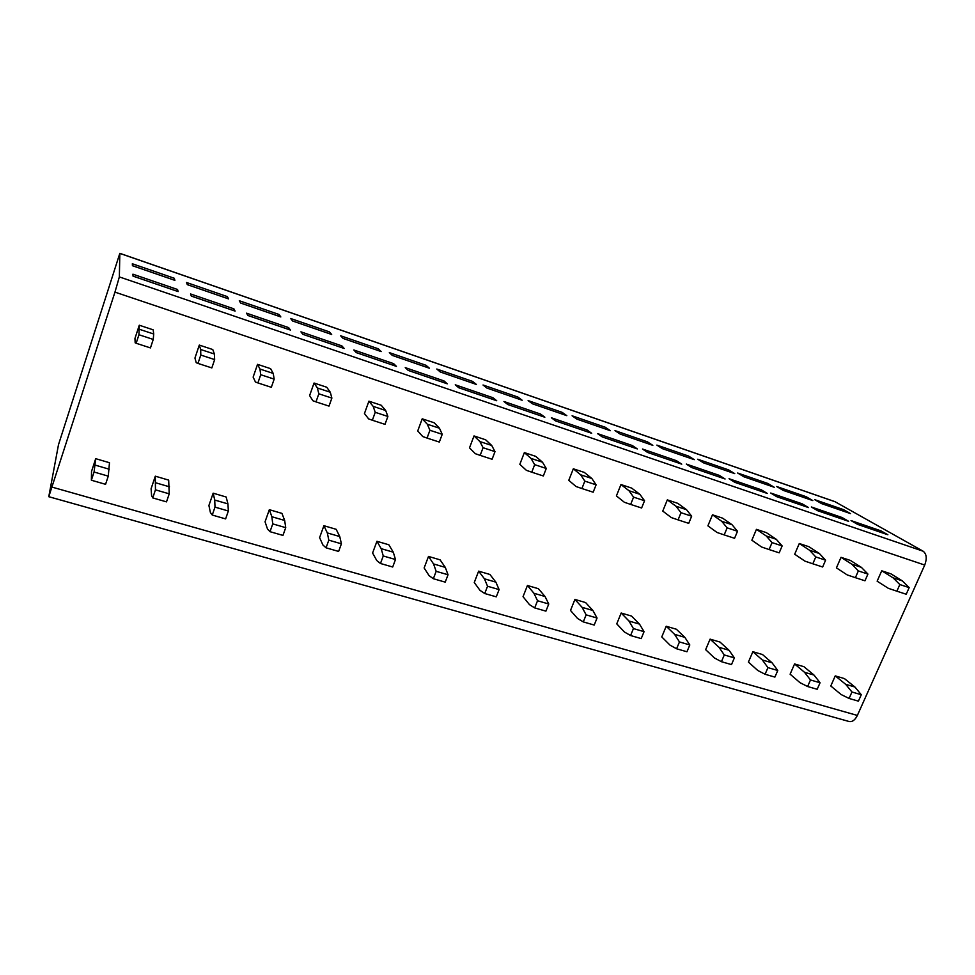 <?xml version="1.0" encoding="UTF-8"?>
<svg xmlns="http://www.w3.org/2000/svg" width="975" height="975" viewBox="0 0 975 975"><rect width="100%" height="100%" fill="white"/><g stroke="black" fill="none" stroke-linecap="round" stroke-linejoin="round"><path stroke-width="1.46" d="M52.211 487.159L857.366 715.431C855.075 720.037 852.333 722.073 849.14 721.524L48.774 496.702L114.965 292.122L119.352 276.912L119.84 253.329L58.5 444.661L48.774 496.702M857.366 715.431L924.727 565.049C927.14 558.565 926.616 553.946 923.142 551.216L834.844 501.613L119.84 253.329M178.059 291.562L133.027 276.132L132.917 274.182L177.535 289.49L177.231 291.245M178.132 291.586L177.535 289.49M174.83 280.337L132.442 265.712L132.332 263.762L174.293 278.265L173.964 280.02M174.891 280.361L174.293 278.265M234.975 311.062L191.307 296.095L190.564 293.962L233.89 308.831L233.707 310.598M235.097 311.11L233.89 308.831M228.479 298.862L187.298 284.639L186.554 282.506L227.37 296.619L227.163 298.374M228.589 298.898L227.37 296.619M290.27 330.001L247.894 315.486L246.541 313.17L288.637 327.612L288.588 329.404M290.428 330.062L288.637 327.612M280.69 316.887L240.654 303.067L239.302 300.739L279.033 314.474L278.935 316.253M280.824 316.936L279.033 314.474M343.992 348.416L302.847 334.315L300.934 331.841L341.859 345.881L341.92 347.673M344.187 348.477L341.859 345.881M331.512 334.425L292.573 320.982L290.647 318.496L329.331 331.866L329.331 333.657M331.671 334.486L329.331 331.866M396.216 366.308L356.265 352.621L353.815 349.976L393.607 363.638L393.778 365.442M396.447 366.393L393.607 363.638M380.981 351.512L343.102 338.435L340.641 335.778L378.324 348.806L378.422 350.598M381.176 351.573L378.324 348.806M447.001 383.711L408.196 370.415L405.247 367.624L443.954 380.908L444.21 382.724M447.269 383.809L443.954 380.908M429.171 368.148L392.316 355.424L389.342 352.609L426.051 365.296L426.246 367.112M429.402 368.221L426.051 365.296M496.421 400.64L458.701 387.721L455.264 384.796L492.936 397.715L493.301 399.543M496.714 400.749L492.936 397.715M476.129 384.357L440.249 371.962L436.788 369.013L472.558 381.383L472.851 383.199M476.385 384.442L472.558 381.383M544.501 417.117L507.829 404.552L503.953 401.493L540.625 414.082L541.076 415.911M544.83 417.227L540.625 414.082M521.893 400.152L486.952 388.087L483.027 385.003L517.908 397.057L518.286 398.885M522.173 400.25L517.908 397.057M591.325 433.156L555.653 420.932L551.35 417.763L587.072 430.012L587.596 431.852M591.679 433.278L587.072 430.012M566.512 415.557L532.472 403.808L528.121 400.591L562.136 412.352L562.587 414.18M566.816 415.667L562.136 412.352M636.919 448.78L602.221 436.898L597.517 433.595L632.312 445.538L632.921 447.379M637.309 448.914L632.312 445.538M610.033 430.584L576.859 419.128L572.093 415.789L605.28 427.257L605.804 429.097M610.35 430.694L605.28 427.257M681.342 464.003L647.571 452.437L642.488 449.024L676.394 460.663L677.089 462.516M681.757 464.149L676.394 460.663M652.482 445.234L620.149 434.07L614.993 430.621L647.376 441.821L647.985 443.662M652.836 445.356L647.376 441.821M724.644 478.835L691.75 467.573L686.315 464.063L719.379 475.41L720.135 477.263M725.071 478.993L719.379 475.41M693.92 459.542L662.391 448.658L656.858 445.1L688.472 456.02L689.142 457.872M694.285 459.664L688.472 456.02M766.85 493.301L734.821 482.332L729.044 478.725L761.28 489.791L762.109 491.644M767.301 493.46L761.28 489.791M734.358 473.497L703.621 462.893L697.734 459.225L728.605 469.889L729.337 471.742M734.748 473.631L728.605 469.889M808.007 507.402L776.807 496.714L770.713 493.021L802.157 503.819L803.047 505.672M808.494 507.573L802.157 503.819M773.858 487.134L743.864 476.775L737.648 473.021L767.788 483.442L768.592 485.294M774.26 487.281L767.788 483.442M848.165 521.162L817.757 510.742L811.358 506.976L842.047 517.506L842.997 519.37M848.664 521.332L842.047 517.506M812.431 500.455L783.157 490.352L776.624 486.501L806.081 496.677L806.934 498.53M812.845 500.602L806.081 496.677M887.348 534.592L857.707 524.428L851.029 520.577L880.973 530.863L881.985 532.728M887.872 534.763L880.973 530.863M850.115 513.459L821.547 503.6L814.71 499.663L843.497 509.608L844.399 511.473M850.553 513.618L843.497 509.608M91.382 480.224L91.528 471.437L95.696 458.677L109.48 462.723L108.262 476.141L105.568 484.319L91.382 480.224L94.063 472.022L95.696 458.677M138.938 334.742L136.159 343.261L135.172 342.822L134.952 338.459L139.279 325.223L153.16 329.818L153.709 334.011L153.246 339.434L138.938 334.742L139.279 325.223M152.746 497.908L151.588 495.592L151.101 488.719L155.305 476.178L168.675 480.114L169.223 493.837L166.506 501.869L152.746 497.908L155.452 489.84L155.305 476.178M200.789 355.046L197.974 363.407L196.243 362.724L194.939 358.081L199.302 345.077L212.769 349.538L214.39 354.01L214.646 359.592L200.789 355.046L200.679 349.501L199.302 345.077M212.257 515.044L210.417 512.57L208.906 505.501L213.159 493.179L226.139 496.994L227.943 503.892L228.345 510.997L225.615 518.895L212.257 515.044L215 507.122L214.732 500.041L213.159 493.179M260.727 374.717L257.887 382.931L255.45 382.017L253.134 377.118L257.534 364.345L270.599 368.66L273.219 373.413L274.17 379.129L260.727 374.717L259.935 369.038L257.534 364.345M270.002 531.68L267.503 529.035L265.054 521.796L269.332 509.681L281.946 513.386L284.676 520.467L285.724 527.658L282.957 535.409L270.002 531.68L272.756 523.892L271.854 516.726L269.332 509.681M318.837 393.803L315.985 401.871L312.89 400.749L309.611 395.582L314.048 383.029L326.735 387.233L330.293 392.23L331.878 398.08L318.837 393.803L317.399 387.977L314.048 383.029M326.052 547.816L322.932 545.025L319.593 537.627L323.907 525.708L336.156 529.303L339.763 536.555L341.408 543.818L338.63 551.436L326.052 547.816L328.819 540.162L327.32 532.923L323.907 525.708M375.229 412.315L372.352 420.237L368.623 418.909L364.455 413.522L368.916 401.176L381.237 405.259L385.686 410.499L387.879 416.459L375.229 412.315L373.169 406.368L368.916 401.176M380.469 563.489L376.777 560.564L372.596 553.008L376.935 541.283L388.854 544.781L393.291 552.191L395.484 559.516L392.693 567.011L380.469 563.489L383.26 555.969L381.188 548.657L376.935 541.283M429.938 430.28L427.05 438.067L422.748 436.556L417.727 430.938L422.212 418.811L434.18 422.772L439.469 428.232L442.223 434.314L429.938 430.28L427.318 424.222L422.212 418.811M433.351 578.723L429.097 575.664L424.137 567.962L428.5 556.42L440.078 559.833L445.295 567.377L448.037 574.763L445.222 582.136L433.351 578.723L436.154 571.326L433.546 563.94L428.5 556.42M483.076 447.72L480.163 455.374L475.312 453.692L469.499 447.878L474.008 435.935L485.635 439.786L491.717 445.453L494.995 451.632L483.076 447.72L479.907 441.565L474.008 435.935M484.733 593.519L479.98 590.338L474.264 582.514L478.64 571.155L489.913 574.47L495.873 582.148L499.102 589.595L496.275 596.846L484.733 593.519L487.549 586.243L484.441 578.809L478.64 571.155M534.678 464.661L531.765 472.192L526.39 470.34L519.833 464.332L524.355 452.595L535.665 456.337L542.478 462.199L546.268 468.463L534.678 464.661L531.009 458.408L524.355 452.595M534.69 607.913L529.449 604.622L523.039 596.676L527.438 585.487L538.407 588.705L545.049 596.517L548.754 604L545.915 611.142L534.69 607.913L537.53 600.746L533.934 593.263L527.438 585.487M584.829 481.126L581.904 488.536L576.054 486.525L568.778 480.346L573.324 468.792L584.33 472.424L591.837 478.469L596.103 484.831L584.829 481.126L580.673 474.788L573.324 468.792M583.294 621.904L577.59 618.503L570.509 610.447L574.921 599.43L585.609 602.574L592.91 610.496L597.053 618.028L594.214 625.048L583.294 621.904L586.133 614.859L582.087 607.327L574.921 599.43M633.592 497.14L630.654 504.428L624.341 502.259L616.407 495.922L620.965 484.551L631.666 488.085L639.844 494.301L644.548 500.736L633.592 497.14L628.985 490.717L620.965 484.551M630.581 635.529L624.451 632.019L616.748 623.866L621.173 613.019L631.568 616.078L639.49 624.098L644.061 631.666L641.209 638.588L630.581 635.529L633.433 628.582L628.96 621.014L621.173 613.019M681.013 512.704L678.064 519.882L671.324 517.579L662.756 511.083L667.327 499.883L677.759 503.332L686.534 509.693L691.665 516.202L681.013 512.704L675.98 506.22L667.327 499.883M676.601 648.777L670.069 645.182L661.769 636.931L666.205 626.243L676.345 629.228L684.852 637.345L689.812 644.95L686.948 651.763L676.601 648.777L679.465 641.94L674.59 634.347L666.205 626.243M727.143 527.853L724.193 534.909L717.052 532.484L707.899 525.842L712.469 514.812L722.621 518.164L731.993 524.684L737.514 531.253L727.143 527.853L721.707 521.296L712.469 514.812M721.427 661.696L714.504 658.003L705.644 649.667L710.092 639.137L719.964 642.037L729.032 650.252L734.37 657.881L731.506 664.597L721.427 661.696L724.279 654.956L719.038 647.327L710.092 639.137M772.054 542.6L769.092 549.547L761.56 546.999L751.859 540.211L756.442 529.352L766.326 532.618L776.246 539.273L782.145 545.915L772.054 542.6L766.24 535.982L756.442 529.352M765.082 674.261L757.807 670.495L748.41 662.086L752.871 651.702L762.499 654.53L772.078 662.817L777.77 670.483L774.893 677.089L765.082 674.261L767.947 667.631L762.34 659.977L752.871 651.702M815.77 556.944L812.809 563.794L804.923 561.125L794.686 554.227L799.281 543.526L808.909 546.707L819.353 553.495L825.606 560.174L815.77 556.944L809.603 550.278L799.281 543.526M807.617 686.522L800 682.671L790.116 674.188L794.576 663.951L803.961 666.705L814.04 675.078L820.06 682.756L817.184 689.276L807.617 686.522L810.481 679.977L804.533 672.299L794.576 663.951M858.353 570.923L855.392 577.675L847.165 574.897L836.428 567.877L841.023 557.334L850.419 560.442L861.352 567.34L867.933 574.068L858.353 570.923L851.845 564.208L841.023 557.334M849.079 698.453L841.145 694.541L830.785 685.986L835.246 675.894L844.399 678.588L854.941 687.022L861.278 694.724L858.414 701.147L849.079 698.453L851.955 692.006L845.691 684.316L835.246 675.894M899.84 584.549L896.878 591.191L888.335 588.315L877.134 581.185L881.729 570.789L890.894 573.824L902.277 580.832L909.175 587.62L899.84 584.549L893.015 577.785L881.729 570.789M139.571 329.343L153.709 334.011M136.159 343.261L150.455 347.917L153.246 339.434M94.063 472.022L108.262 476.141M95.209 465.124L109.237 469.219M200.679 349.501L214.39 354.01M197.974 363.407L211.831 367.928L214.646 359.592M155.452 489.84L169.223 493.837M155.878 482.844L169.492 486.817M259.935 369.038L273.219 373.413M257.887 382.931L271.33 387.307L274.17 379.129M215 507.122L228.345 510.997M214.732 500.041L227.943 503.892M317.399 387.977L330.293 392.23M315.985 401.871L329.014 406.112L331.878 398.08M272.756 523.892L285.724 527.658M271.854 516.726L284.676 520.467M373.169 406.368L385.686 410.499M372.352 420.237L384.991 424.357L387.879 416.459M328.819 540.162L341.408 543.818M327.32 532.923L339.763 536.555M427.318 424.222L439.469 428.232M427.05 438.067L439.323 442.065L442.223 434.314M383.26 555.969L395.484 559.516M381.188 548.657L393.291 552.191M479.907 441.565L491.717 445.453M480.163 455.374L492.095 459.262L494.995 451.632M436.154 571.326L448.037 574.763M433.546 563.94L445.295 567.377M531.009 458.408L542.478 462.199M531.765 472.192L543.343 475.971L546.268 468.463M487.549 586.243L499.102 589.595M484.441 578.809L495.873 582.148M580.673 474.788L591.837 478.469M581.904 488.536L593.166 492.204L596.103 484.831M537.53 600.746L548.754 604M533.934 593.263L545.049 596.517M628.985 490.717L639.844 494.301M630.654 504.428L641.611 507.999L644.548 500.736M586.133 614.859L597.053 618.028M582.087 607.327L592.91 610.496M675.98 506.22L686.534 509.693M678.064 519.882L688.716 523.356L691.665 516.202M633.433 628.582L644.061 631.666M628.96 621.014L639.49 624.098M721.707 521.296L731.993 524.684M724.193 534.909L734.565 538.298L737.514 531.253M679.465 641.94L689.812 644.95M674.59 634.347L684.852 637.345M766.24 535.982L776.246 539.273M769.092 549.547L779.183 552.837L782.145 545.915M724.279 654.956L734.37 657.881M719.038 647.327L729.032 650.252M809.603 550.278L819.353 553.495M812.809 563.794L822.644 566.999L825.606 560.174M767.947 667.631L777.77 670.483M762.34 659.977L772.078 662.817M851.845 564.208L861.352 567.34M855.392 577.675L864.971 580.795L867.933 574.068M810.481 679.977L820.06 682.756M804.533 672.299L814.04 675.078M893.015 577.785L902.277 580.832M896.878 591.191L906.214 594.238L909.175 587.62M851.955 692.006L861.278 694.724M845.691 684.316L854.941 687.022M119.852 253.402L835.343 501.845M119.352 276.912L923.142 551.216M114.965 292.122L924.727 565.049M178.108 291.549L133.027 276.096M174.866 280.325L132.442 265.675M235.048 311.049L191.295 296.059M228.54 298.862L187.285 284.615M290.355 330.001L247.869 315.449M280.763 316.887L240.63 303.03M344.102 348.416L302.823 334.279M331.597 334.437L292.549 320.946M396.337 366.32L356.228 352.572M381.091 351.524L343.066 338.398M447.147 383.723L408.147 370.366M429.293 368.16L392.267 355.375M496.58 400.664L458.64 387.66M476.263 384.369L440.2 371.926M544.672 417.142L507.768 404.503M522.039 400.177L486.891 388.05M591.508 433.192L555.579 420.883M566.67 415.582L532.411 403.76M637.114 448.817L602.136 436.837M610.192 430.609L576.798 419.079M681.562 464.051L647.485 452.376M652.665 445.27L620.076 434.021M724.864 478.883L691.665 467.513M694.102 459.578L662.318 448.61M767.081 493.35L734.723 482.259M734.553 473.545L703.536 462.832M808.263 507.463L776.709 496.653M774.065 487.183L743.767 476.726M848.421 521.223L817.647 510.681M812.638 500.504L783.059 490.291M887.616 534.653L857.598 524.367M850.334 513.52L821.45 503.539"/></g></svg>
